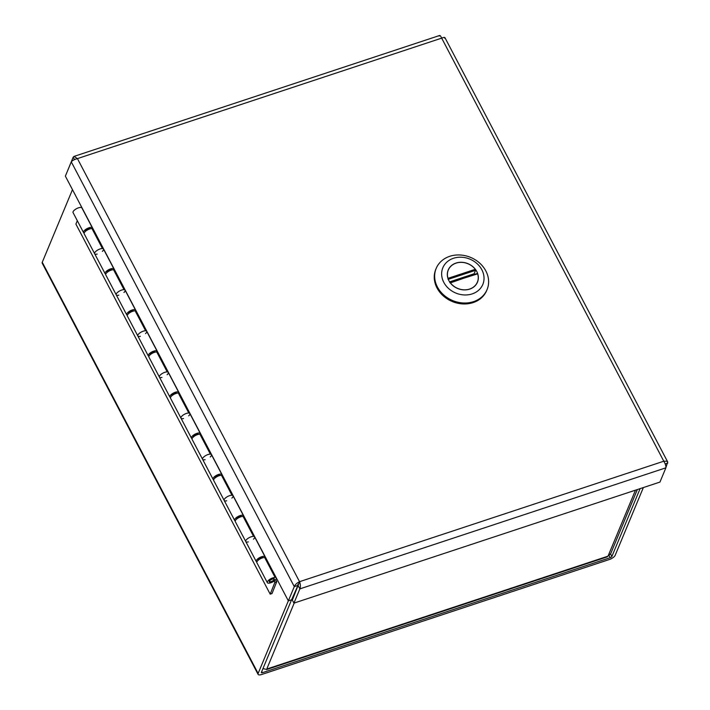 <?xml version="1.0" encoding="UTF-8"?>
<svg xmlns="http://www.w3.org/2000/svg" width="710" height="710" viewBox="0 0 710 710"><rect width="100%" height="100%" fill="white"/><g stroke="black" fill="none" stroke-linecap="round" stroke-linejoin="round"><path stroke-width="1.06" d="M265.549 669.193L262.948 668.607M610.707 553.605L607.156 556.906L266.383 669.628M640.109 488.64L611.887 556.454A1.562 0.577 -27.7 0 1 610.201 557.669L262.434 672.689A1.562 0.577 152.3 0 1 261.369 672.654A1.562 0.577 152.3 0 1 261.378 672.379L291.579 599.808M288.34 600.837L258.129 673.453A5.263 1.953 152.3 0 0 258.094 674.376A5.263 1.953 152.3 0 0 261.679 674.5L609.446 559.48A5.263 1.953 152.3 0 0 615.144 555.371L643.358 487.557M258.094 674.376L42.218 263.197A5.263 1.953 -27.7 0 1 42.254 262.274L72.473 189.659M297.978 584.41L297.543 585.457M436.188 268.389L435.789 269.356A27.557 23.377 22.6 0 0 443.306 295.919A27.557 23.377 22.6 0 0 473.135 302.602A27.557 23.377 22.6 0 0 486.678 290.532L487.087 289.565A27.557 23.377 -157.4 0 1 473.534 301.643A27.557 23.377 -157.4 0 1 443.706 294.961A27.557 23.377 -157.4 0 1 436.188 268.389A27.557 23.377 -157.4 0 1 470.615 257.402A27.557 23.377 -157.4 0 1 487.087 289.565M453.486 258.28A21.655 18.362 -157.4 0 1 481.868 269.791A21.655 18.362 -157.4 0 1 472.185 293.896A21.655 18.362 -157.4 0 1 443.812 282.385A21.655 18.362 -157.4 0 1 453.486 258.28M469.683 289.121A15.851 13.437 22.6 0 0 477.466 282.181A15.851 13.437 22.6 0 0 468.005 263.685A15.851 13.437 22.6 0 0 448.205 270.004A15.851 13.437 22.6 0 0 452.527 285.278A15.851 13.437 22.6 0 0 469.683 289.121M477.262 273.554L450.406 282.864A15.753 13.357 22.6 0 0 465.094 289.822A15.753 13.357 22.6 0 0 477.377 282.136A15.753 13.357 22.6 0 0 477.653 273.847L450.06 282.544M450.406 282.864L449.794 282.633M448.099 279.394L448.019 278.329L475.274 269.312A15.753 13.357 22.6 0 0 460.586 262.363A15.753 13.357 22.6 0 0 448.294 270.04A15.753 13.357 22.6 0 0 448.019 278.329M475.274 269.312L475.558 270.315L474.12 273.785A15.753 13.357 22.6 0 1 474.52 274.388M449.608 281.888L474.12 273.785M298.262 585.839L299.86 588.883C300.667 586.966 300.561 584.57 299.549 581.685L663.788 461.216L441.673 38.136L77.425 158.605L299.549 581.685L292.334 600.083L293.931 603.127L659.954 482.072L665.882 467.828L299.86 588.883L293.931 603.127M665.918 467.57L667.693 461.961L666.628 461.18L663.788 461.216C665.403 463.896 666.095 466.106 665.882 467.828M439.596 35.5L74.044 156.404L77.425 158.605C74.408 159.413 72.367 160.504 71.293 161.88L65.364 176.124L288.358 600.873L291.615 599.79L298.795 583.496M299.549 581.685C296.824 583.052 295.067 584.694 294.286 586.62L288.358 600.873M71.293 161.88L294.286 586.62L297.543 585.546M74.044 156.404L73.192 157.15L67.308 171.465M73.192 157.15L74.479 159.599M444.788 38.349C445.303 37.16 444.265 37.089 441.673 38.136C440.519 35.571 439.703 34.888 439.215 36.095M667.782 463.097L665.208 463.949M254.579 537.763A4.997 1.855 -27.7 0 1 253.461 539.201M248.305 541.908A4.997 1.855 -27.7 0 1 245.758 541.544A4.997 1.855 -27.7 0 1 248.189 538.242A4.997 1.855 -27.7 0 1 253.568 536.387L253.985 535.393M265.096 556.569L264.688 557.563A4.997 1.855 152.3 0 0 259.31 559.418A4.997 1.855 152.3 0 0 256.878 562.719L267.342 582.661A4.997 1.855 -27.7 0 1 269.782 579.36A4.997 1.855 -27.7 0 1 275.152 577.505L275.569 576.511M232.986 496.645A4.997 1.855 -27.7 0 1 231.877 498.083M226.721 500.79A4.997 1.855 -27.7 0 1 224.165 500.426A4.997 1.855 -27.7 0 1 226.605 497.124A4.997 1.855 -27.7 0 1 231.984 495.269L232.392 494.275M243.512 515.451L243.095 516.445A4.997 1.855 152.3 0 0 237.726 518.3A4.997 1.855 152.3 0 0 235.285 521.601L245.758 541.544A4.997 1.855 152.3 0 1 249.325 537.577A4.997 1.855 152.3 0 1 254.615 536.893A4.997 1.855 152.3 0 1 254.686 537.133M211.402 455.527A4.997 1.855 -27.7 0 1 210.284 456.965M205.137 459.672A4.997 1.855 -27.7 0 1 202.581 459.308A4.997 1.855 -27.7 0 1 205.021 456.006A4.997 1.855 -27.7 0 1 210.391 454.151L210.808 453.157M221.928 474.333L221.511 475.327A4.997 1.855 152.3 0 0 216.133 477.182A4.997 1.855 152.3 0 0 213.701 480.484L224.165 500.426A4.997 1.855 152.3 0 1 227.733 496.459A4.997 1.855 152.3 0 1 233.022 495.775A4.997 1.855 152.3 0 1 233.102 496.015M189.819 414.409A4.997 1.855 -27.7 0 1 188.7 415.847M183.544 418.554A4.997 1.855 -27.7 0 1 180.997 418.19A4.997 1.855 -27.7 0 1 183.428 414.889A4.997 1.855 -27.7 0 1 188.807 413.034L189.224 412.04M200.335 433.215L199.927 434.209A4.997 1.855 152.3 0 0 194.549 436.064A4.997 1.855 152.3 0 0 192.108 439.366L202.581 459.308A4.997 1.855 152.3 0 1 206.148 455.341A4.997 1.855 152.3 0 1 211.438 454.657A4.997 1.855 152.3 0 1 211.509 454.897M168.226 373.3A4.997 1.855 -27.7 0 1 167.116 374.729M161.96 377.436A4.997 1.855 -27.7 0 1 159.404 377.072A4.997 1.855 -27.7 0 1 161.845 373.771A4.997 1.855 -27.7 0 1 167.223 371.916L167.631 370.922M178.751 392.097L178.334 393.091A4.997 1.855 152.3 0 0 172.965 394.946A4.997 1.855 152.3 0 0 170.524 398.248L180.997 418.19A4.997 1.855 152.3 0 1 184.565 414.223A4.997 1.855 152.3 0 1 189.845 413.539A4.997 1.855 152.3 0 1 189.925 413.779M146.642 332.182A4.997 1.855 -27.7 0 1 145.523 333.611M140.376 336.318A4.997 1.855 -27.7 0 1 137.82 335.954A4.997 1.855 -27.7 0 1 140.26 332.653A4.997 1.855 -27.7 0 1 145.63 330.798L146.047 329.804M157.167 350.98L156.75 351.974A4.997 1.855 152.3 0 0 151.372 353.828A4.997 1.855 152.3 0 0 148.94 357.13L159.404 377.072A4.997 1.855 152.3 0 1 162.972 373.105A4.997 1.855 152.3 0 1 168.261 372.422A4.997 1.855 152.3 0 1 168.341 372.661M125.058 291.064A4.997 1.855 -27.7 0 1 123.939 292.493M118.783 295.2A4.997 1.855 -27.7 0 1 116.236 294.836A4.997 1.855 -27.7 0 1 118.668 291.535A4.997 1.855 -27.7 0 1 124.046 289.68L124.463 288.686M135.574 309.862L135.166 310.856A4.997 1.855 152.3 0 0 129.788 312.711A4.997 1.855 152.3 0 0 127.347 316.012L137.82 335.954A4.997 1.855 152.3 0 1 141.388 331.987A4.997 1.855 152.3 0 1 146.677 331.304A4.997 1.855 152.3 0 1 146.748 331.543M103.465 249.947A4.997 1.855 -27.7 0 1 102.346 251.375M97.199 254.082A4.997 1.855 -27.7 0 1 94.643 253.718A4.997 1.855 -27.7 0 1 97.084 250.417A4.997 1.855 -27.7 0 1 102.462 248.562L102.87 247.568M113.99 268.744L113.573 269.738A4.997 1.855 152.3 0 0 108.204 271.593A4.997 1.855 152.3 0 0 105.763 274.894L116.236 294.836A4.997 1.855 152.3 0 1 119.795 290.869A4.997 1.855 152.3 0 1 125.084 290.186A4.997 1.855 152.3 0 1 125.164 290.425M276.456 578.188L276.163 578.881A4.997 1.855 -27.7 0 1 271.69 582.431A4.997 1.855 -27.7 0 1 267.342 582.661M92.406 227.626L91.989 228.62L102.462 248.562M91.989 228.62A4.997 1.855 152.3 0 0 86.611 230.475A4.997 1.855 152.3 0 0 84.179 233.776L94.643 253.718A4.997 1.855 152.3 0 1 98.211 249.751A4.997 1.855 152.3 0 1 103.5 249.068A4.997 1.855 152.3 0 1 103.571 249.308M113.573 269.738L124.046 289.68M135.166 310.856L145.63 330.798M156.75 351.974L167.223 371.916M178.334 393.091L188.807 413.034M199.927 434.209L210.391 454.151M221.511 475.327L231.984 495.269M264.688 557.563L275.152 577.505M243.095 516.445L253.568 536.387M269.214 581.179A2.911 1.083 -27.7 0 1 271.815 579.12A2.911 1.083 -27.7 0 1 274.344 578.987A2.911 1.083 -27.7 0 1 272.276 581.295A2.911 1.083 -27.7 0 1 269.196 581.694A2.911 1.083 -27.7 0 1 269.214 581.179M271.06 581.623A2.503 0.923 -27.7 0 1 269.56 581.499A2.503 0.923 -27.7 0 1 271.344 579.52A2.503 0.923 -27.7 0 1 273.989 579.174A2.503 0.923 -27.7 0 1 271.06 581.623M275.702 579.635L276.758 581.641L274.921 582.253L274.246 580.975M256.878 561.929A4.997 1.855 -27.7 0 1 256.23 561.486A4.997 1.855 -27.7 0 1 259.665 557.59A4.997 1.855 -27.7 0 1 265.025 556.746L254.615 536.893M263.161 557.714A2.911 1.083 152.3 0 0 260.552 558.007A2.911 1.083 152.3 0 0 258.094 560.004A2.911 1.083 152.3 0 0 258.041 560.403M235.285 520.812A4.997 1.855 -27.7 0 1 234.637 520.368A4.997 1.855 -27.7 0 1 238.081 516.472A4.997 1.855 -27.7 0 1 243.441 515.629L233.022 495.775M241.569 516.596A2.911 1.083 152.3 0 0 238.968 516.889A2.911 1.083 152.3 0 0 236.51 518.886A2.911 1.083 152.3 0 0 236.448 519.285M213.701 479.694A4.997 1.855 -27.7 0 1 213.053 479.25A4.997 1.855 -27.7 0 1 216.488 475.354A4.997 1.855 -27.7 0 1 221.848 474.511M219.985 475.478A2.911 1.083 152.3 0 0 217.384 475.771A2.911 1.083 152.3 0 0 214.926 477.777A2.911 1.083 152.3 0 0 214.864 478.167M192.108 438.576A4.997 1.855 -27.7 0 1 191.46 438.132A4.997 1.855 -27.7 0 1 194.904 434.236A4.997 1.855 -27.7 0 1 200.264 433.393M198.401 434.36A2.911 1.083 152.3 0 0 195.791 434.653A2.911 1.083 152.3 0 0 193.333 436.659A2.911 1.083 152.3 0 0 193.28 437.049M170.524 397.458A4.997 1.855 -27.7 0 1 169.876 397.014A4.997 1.855 -27.7 0 1 173.32 393.118A4.997 1.855 -27.7 0 1 178.671 392.275M176.808 393.242A2.911 1.083 152.3 0 0 174.207 393.535A2.911 1.083 152.3 0 0 171.749 395.541A2.911 1.083 152.3 0 0 171.687 395.931M148.94 356.34A4.997 1.855 -27.7 0 1 148.292 355.896A4.997 1.855 -27.7 0 1 151.727 352A4.997 1.855 -27.7 0 1 157.088 351.157L146.677 331.304M155.224 352.124A2.911 1.083 152.3 0 0 152.614 352.417A2.911 1.083 152.3 0 0 150.156 354.423A2.911 1.083 152.3 0 0 150.103 354.814M127.347 315.231A4.997 1.855 -27.7 0 1 126.699 314.779A4.997 1.855 -27.7 0 1 130.143 310.882A4.997 1.855 -27.7 0 1 135.504 310.039L125.084 290.186M133.64 311.007A2.911 1.083 152.3 0 0 131.03 311.299A2.911 1.083 152.3 0 0 128.572 313.305A2.911 1.083 152.3 0 0 128.51 313.696M105.763 274.113A4.997 1.855 -27.7 0 1 105.115 273.661A4.997 1.855 -27.7 0 1 108.559 269.764A4.997 1.855 -27.7 0 1 113.911 268.921L103.5 249.068M112.047 269.889A2.911 1.083 152.3 0 0 109.446 270.182A2.911 1.083 152.3 0 0 106.988 272.187A2.911 1.083 152.3 0 0 106.926 272.578M276.758 581.641L272.028 593.542L270.19 594.155L274.921 582.253M274.974 582.653L274.14 581.055M84.179 232.995A4.997 1.855 -27.7 0 1 83.531 232.543A4.997 1.855 -27.7 0 1 86.966 228.647A4.997 1.855 -27.7 0 1 92.327 227.803M90.463 228.771A2.911 1.083 152.3 0 0 87.854 229.073A2.911 1.083 152.3 0 0 85.395 231.07A2.911 1.083 152.3 0 0 85.342 231.46M81.987 208.19A4.997 1.855 152.3 0 0 81.916 207.95A4.997 1.855 152.3 0 0 76.627 208.633A4.997 1.855 152.3 0 0 73.059 212.601L83.531 232.543M77.31 220.712L75.908 224.094L270.19 594.155M294.215 603.038L266.756 669.042L608.017 556.17L635.485 490.166M610.564 553.924L611.887 556.454M42.254 262.274L258.129 673.453M261.768 671.429L262.434 672.689M610.201 557.669L609.109 555.584M448.285 279.332L475.558 270.315M610.715 553.614L637.367 489.545M476.8 283.521L477.377 282.136M447.726 271.424L448.294 270.04M477.342 273.457L450.016 282.491M667.702 461.953L444.939 37.657M269.303 581.011L269.56 581.499M273.732 578.685L273.989 579.174M105.115 273.661L94.643 253.718M126.699 314.779L116.236 294.836M148.292 355.896L137.82 335.954M178.68 392.266L168.261 372.422M169.876 397.014L159.404 377.072M200.264 433.384L189.845 413.539M191.46 438.132L180.997 418.19M221.857 474.502L211.438 454.657M213.053 479.25L202.581 459.308M234.637 520.368L224.165 500.426M256.23 561.486L245.758 541.544M92.327 227.795L81.916 207.95"/></g></svg>
